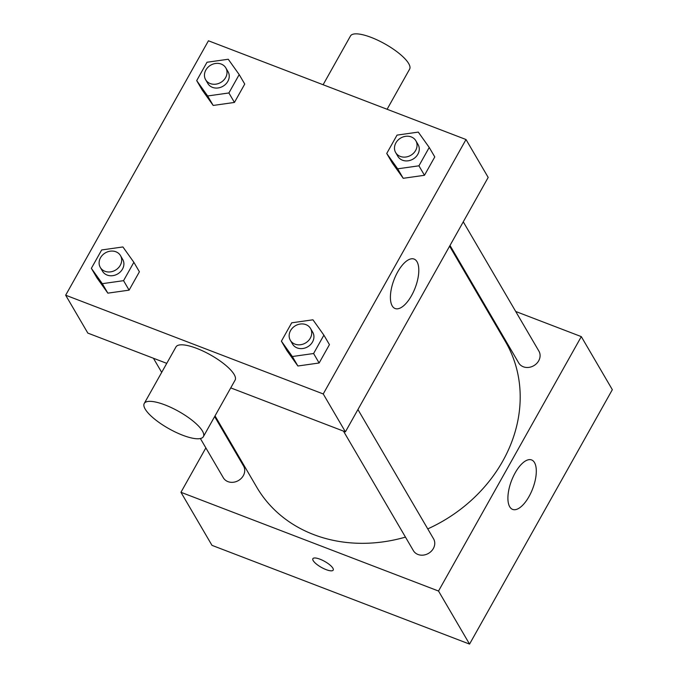 <?xml version="1.0" encoding="UTF-8"?>
<svg xmlns="http://www.w3.org/2000/svg" width="678" height="678" viewBox="0 0 678 678"><rect width="100%" height="100%" fill="white"/><g stroke="black" fill="none" stroke-linecap="round" stroke-linejoin="round"><path stroke-width="1.02" d="M515.712 311.473L581.3 336.619L612.336 389.681L469.557 644.1L211.985 545.349L180.95 492.287L205.858 447.895M219.13 424.25L219.519 423.555M463.269 221.825L538.9 351.119A11.696 10.001 149.7 0 1 533.857 365.662A11.696 10.001 149.7 0 1 518.712 362.933L450.006 245.47M200.383 438.53L223.342 477.787A11.696 10.001 -30.3 0 0 238.486 480.516A11.696 10.001 -30.3 0 0 243.538 465.972L214.638 416.58M581.3 336.619L438.522 591.038L180.95 492.287M479.744 297.684L480.778 298.074M357.933 409.529L433.564 538.824A11.696 10.001 149.7 0 1 428.521 553.367A11.696 10.001 149.7 0 1 413.377 550.638L343.458 431.098M449.607 246.165L505.491 341.704A144.083 123.243 149.7 0 1 427.759 528.891M405.461 537.112A144.083 123.243 149.7 0 1 256.75 487.202L215.036 415.877M509.712 506.754A26.484 11.323 -69 0 1 513.238 476.617A26.484 11.323 -69 0 1 531.586 459.938A26.484 11.323 -69 0 1 532.671 488.728A26.484 11.323 -69 0 1 512.619 509.407A26.484 11.323 -69 0 1 509.712 506.754M438.522 591.038L469.557 644.1M332.873 568.172A11.653 3.415 29.3 0 1 333.203 570.105A11.653 3.415 29.3 0 1 321.364 567.384A11.653 3.415 29.3 0 1 312.872 558.697A11.653 3.415 29.3 0 1 322.33 560.197A11.653 3.415 29.3 0 1 332.873 568.172M312.872 558.697A11.653 3.415 -150.7 0 0 321.372 567.376A11.653 3.415 -150.7 0 0 333.203 570.105M466.015 139.524L323.236 393.952L65.664 295.201L208.443 40.782L466.015 139.524L488.185 177.424L345.407 431.852L230.74 387.892M166.754 363.357L87.835 333.101L65.664 295.201M323.898 335.161L329.44 344.636L319.135 362.993L297.888 366.001L286.938 350.653L297.888 366.001L292.345 356.526L281.395 341.178L291.701 322.813L312.948 319.804L323.898 335.161L313.592 353.518L292.345 356.526M239.198 74.597L244.741 84.072L234.435 102.437L213.189 105.446L202.239 90.089L213.189 105.446L207.646 95.971L196.696 80.614L207.002 62.257L228.257 59.249L239.198 74.597L228.893 92.962L207.646 95.971M133.863 262.301L139.405 271.776L129.1 290.142L107.853 293.15L96.903 277.802L107.853 293.15L102.31 283.675L91.361 268.327L101.666 249.962L122.913 246.953L133.863 262.301L123.557 280.667L102.31 283.675M429.233 147.457L434.776 156.932L424.47 175.288L403.224 178.297L392.274 162.949L403.224 178.297L397.681 168.822L386.731 153.474L397.037 135.108L418.284 132.1L429.233 147.457L418.928 165.813L397.681 168.822M323.236 393.952L345.407 431.852M416.995 261.708A26.484 11.323 -69 0 1 413.47 291.854A26.484 11.323 -69 0 1 395.121 308.524A26.484 11.323 -69 0 1 394.037 279.743A26.484 11.323 -69 0 1 414.089 259.064A26.484 11.323 -69 0 1 416.995 261.708M144.244 403.469L175.975 346.933A33.9 9.924 29.3 0 1 210.4 354.865A33.9 9.924 29.3 0 1 235.105 380.112L203.375 436.657A33.9 9.924 29.3 0 1 182.679 435.225A33.9 9.924 29.3 0 1 144.244 403.469A33.9 9.924 29.3 0 1 178.67 411.402A33.9 9.924 29.3 0 1 203.375 436.657M387.096 109.268L409.605 69.156A33.9 9.924 -150.7 0 0 371.171 37.4A33.9 9.924 -150.7 0 0 350.475 35.976L323.109 84.742M395.672 152.575L397.884 156.364A11.696 10.001 -30.3 0 0 413.038 159.101A11.696 10.001 -30.3 0 0 418.08 144.558L415.86 140.77A11.696 10.001 -30.3 0 0 411.241 136.922A11.696 10.001 -30.3 0 0 397.952 140.168A11.696 10.001 -30.3 0 0 395.672 152.575A11.696 10.001 -30.3 0 0 410.817 155.304A11.696 10.001 -30.3 0 0 415.86 140.77M386.731 153.474L392.274 162.949M434.776 156.932L424.47 175.288L403.224 178.297M418.928 165.813L424.47 175.288M290.337 340.28L292.549 344.077A11.696 10.001 -30.3 0 0 307.693 346.805A11.696 10.001 -30.3 0 0 312.744 332.262L310.524 328.474A11.696 10.001 -30.3 0 0 305.905 324.626A11.696 10.001 -30.3 0 0 292.616 327.881A11.696 10.001 -30.3 0 0 290.337 340.28A11.696 10.001 -30.3 0 0 305.481 343.017A11.696 10.001 -30.3 0 0 310.524 328.474M281.395 341.178L286.938 350.653M329.44 344.636L319.135 362.993L297.888 366.001M313.592 353.518L319.135 362.993M205.637 79.724L207.849 83.513A11.696 10.001 -30.3 0 0 223.003 86.242A11.696 10.001 -30.3 0 0 228.045 71.698L225.825 67.91A11.696 10.001 -30.3 0 0 221.206 64.063A11.696 10.001 -30.3 0 0 207.917 67.317A11.696 10.001 -30.3 0 0 205.637 79.724A11.696 10.001 -30.3 0 0 220.782 82.453A11.696 10.001 -30.3 0 0 225.825 67.91M196.696 80.614L202.239 90.089M244.741 84.072L234.435 102.437L213.189 105.446M228.893 92.962L234.435 102.437M100.302 267.429L102.514 271.217A11.696 10.001 -30.3 0 0 117.667 273.946A11.696 10.001 -30.3 0 0 122.71 259.411L120.489 255.614A11.696 10.001 -30.3 0 0 115.87 251.767A11.696 10.001 -30.3 0 0 102.581 255.021A11.696 10.001 -30.3 0 0 100.302 267.429A11.696 10.001 -30.3 0 0 115.446 270.158A11.696 10.001 -30.3 0 0 120.489 255.614M91.361 268.327L96.903 277.802M139.405 271.776L129.1 290.142L107.853 293.15M123.557 280.667L129.1 290.142M153.423 358.247L161.695 372.383"/></g></svg>
